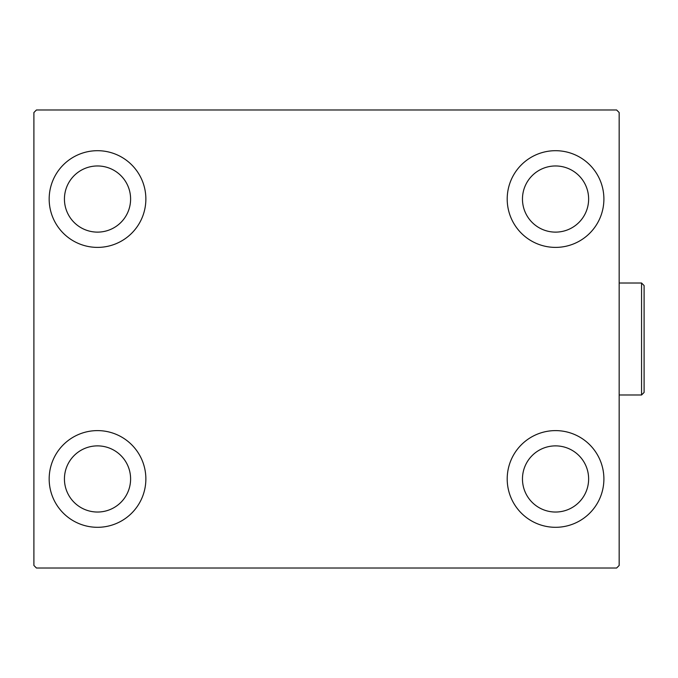 <?xml version="1.0" encoding="UTF-8"?>
<svg xmlns="http://www.w3.org/2000/svg" width="678" height="678" viewBox="0 0 678 678"><rect width="100%" height="100%" fill="white"/><g stroke="black" fill="none" stroke-linecap="round" stroke-linejoin="round"><path stroke-width="1.02" d="M49.172 478.956A48.35 48.35 0 0 1 97.513 430.606A48.35 48.35 0 0 1 145.863 478.956A48.35 48.35 0 0 1 97.513 527.306A48.35 48.35 0 0 1 49.172 478.956M507.203 199.044A48.35 48.35 0 0 1 555.545 150.694A48.35 48.35 0 0 1 603.895 199.044A48.35 48.35 0 0 1 555.545 247.394A48.35 48.35 0 0 1 507.203 199.044M507.203 478.956A48.35 48.35 0 0 1 555.545 430.606A48.35 48.35 0 0 1 603.895 478.956A48.35 48.35 0 0 1 555.545 527.306A48.35 48.35 0 0 1 507.203 478.956M49.172 199.044A48.35 48.35 0 0 1 97.513 150.694A48.35 48.35 0 0 1 145.863 199.044A48.35 48.35 0 0 1 97.513 247.394A48.35 48.35 0 0 1 49.172 199.044M64.435 199.044A33.078 33.078 0 0 1 97.513 165.966A33.078 33.078 0 0 1 130.6 199.044A33.078 33.078 0 0 1 97.513 232.122A33.078 33.078 0 0 1 64.435 199.044M522.467 478.956A33.078 33.078 0 0 1 555.545 445.878A33.078 33.078 0 0 1 588.631 478.956A33.078 33.078 0 0 1 555.545 512.034A33.078 33.078 0 0 1 522.467 478.956M522.467 199.044A33.078 33.078 0 0 1 555.545 165.966A33.078 33.078 0 0 1 588.631 199.044A33.078 33.078 0 0 1 555.545 232.122A33.078 33.078 0 0 1 522.467 199.044M64.435 478.956A33.078 33.078 0 0 1 97.513 445.878A33.078 33.078 0 0 1 130.6 478.956A33.078 33.078 0 0 1 97.513 512.034A33.078 33.078 0 0 1 64.435 478.956M616.616 109.98L36.443 109.98L33.9 112.531L33.9 565.469L36.443 568.02L616.616 568.02L619.167 565.469L619.167 112.531L616.616 109.98M641.558 283.014L644.1 285.565L644.1 392.435L641.558 394.986L641.558 283.014L619.167 283.014M641.558 394.986L619.167 394.986"/></g></svg>
